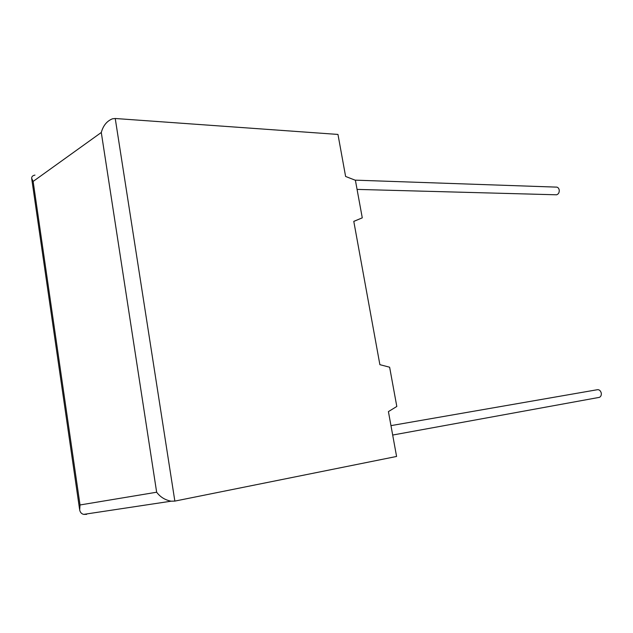 <?xml version="1.0" encoding="UTF-8"?>
<svg xmlns="http://www.w3.org/2000/svg" width="633" height="633" viewBox="0 0 633 633"><rect width="100%" height="100%" fill="white"/><g stroke="black" fill="none" stroke-linecap="round" stroke-linejoin="round"><path stroke-width="0.95" d="M598.327 397.548L599.411 397.35C600.946 396.543 601.556 395.095 601.255 392.99C600.424 390.363 598.929 389.311 596.777 389.817L390.972 425.629M355.034 180.144L555.821 187.099C557.515 186.925 558.638 187.835 559.192 189.829C559.469 192.4 558.607 194.054 556.621 194.798L555.457 194.766M101.288 132.487C103.195 125.563 106.922 121.006 112.468 118.806L115.238 118.498L337.967 134.433L345.61 176.457L355.398 180.278L362.274 217.847L353.784 221.36L379.879 364.671L389.627 367.211L396.812 406.465L388.417 411.608L396.582 456.456L174.85 501.099L171.116 501.194C165.039 499.999 160.22 497.008 156.652 492.221L101.288 132.487L33.138 181.426L31.658 178.292C31.634 176.591 32.742 175.523 34.965 175.096M353.8 221.408L362.274 217.847M33.138 181.426L80.027 504.968L79.687 510.032C80.233 512.437 81.57 513.893 83.698 514.384L86.65 514.352L86.586 513.949M80.027 504.968L156.652 492.221M115.238 118.498L174.85 501.099M599.411 397.35L392.689 435.045M556.621 194.798L357.067 189.402M79.576 509.249L31.729 178.791M83.698 514.384L171.116 501.194"/></g></svg>
